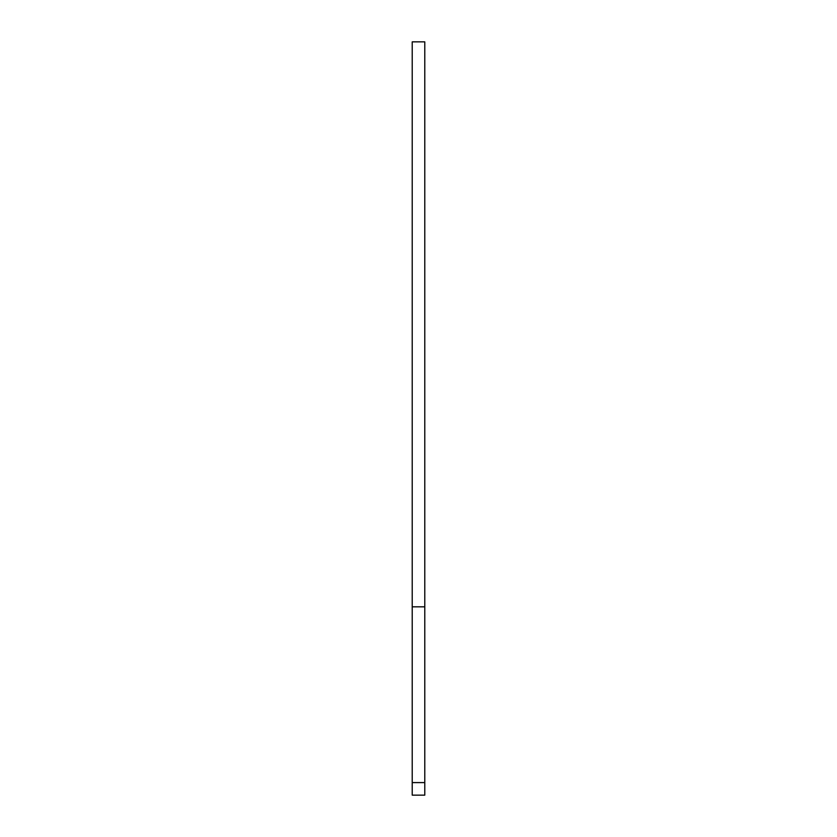 <?xml version="1.0" encoding="UTF-8"?>
<svg xmlns="http://www.w3.org/2000/svg" width="837" height="837" viewBox="0 0 837 837"><rect width="100%" height="100%" fill="white"/><g stroke="black" fill="none" stroke-linecap="round" stroke-linejoin="round"><path stroke-width="1.26" d="M412.222 795.15L412.222 782.595L424.777 782.595L424.777 795.15L412.222 795.15M412.222 606.825L424.777 606.825L424.777 41.85L412.222 41.85L412.222 782.595M424.777 606.825L424.777 782.595"/></g></svg>
